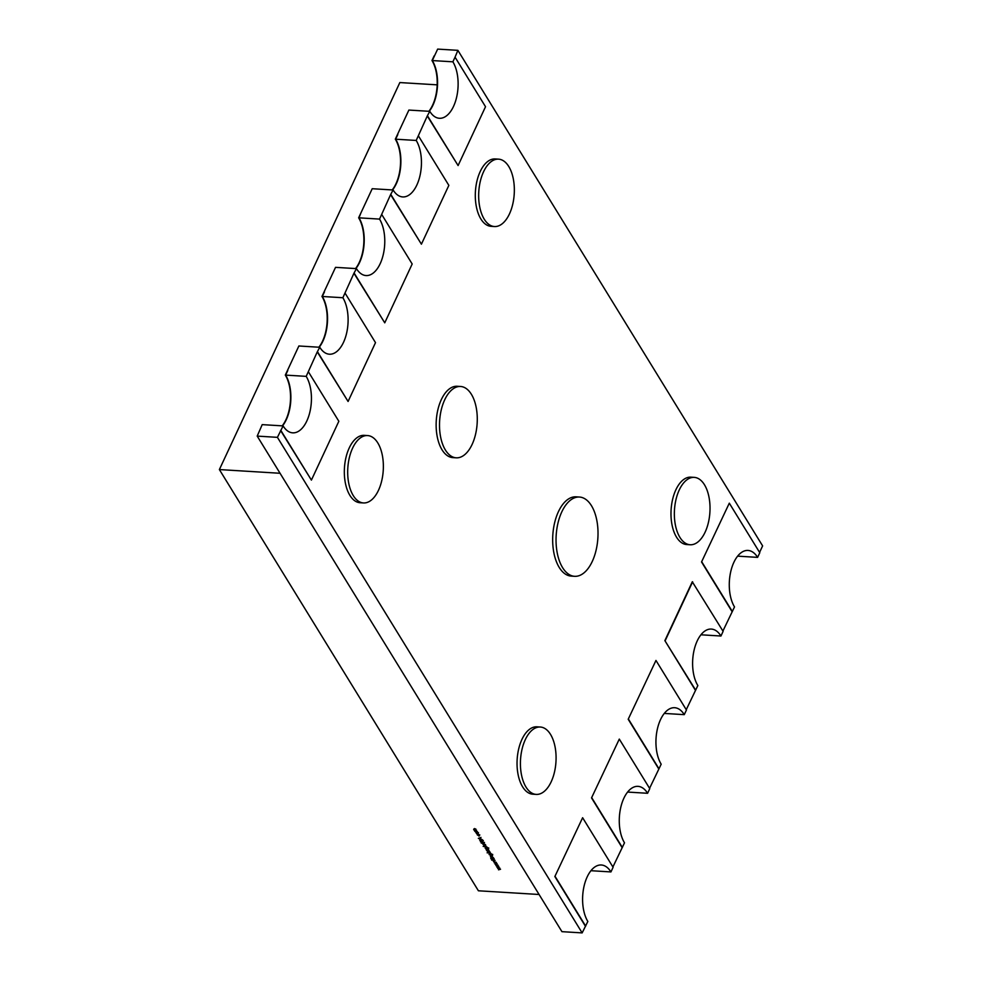 <?xml version="1.0" encoding="UTF-8"?>
<svg xmlns="http://www.w3.org/2000/svg" width="982" height="982" viewBox="0 0 982 982"><rect width="100%" height="100%" fill="white"/><g stroke="black" fill="none" stroke-linecap="round" stroke-linejoin="round"><path stroke-width="1.47" d="M392.211 189.931A31.768 16.706 93.5 0 0 395.316 139.174L408.88 110.07L429.785 111.347A31.768 16.706 93.5 0 0 439.396 118.282A31.768 16.706 93.5 0 0 453.524 106.4A31.768 16.706 93.5 0 0 452.886 61.817L431.982 60.54A31.768 16.706 93.5 0 1 428.876 111.297M759.577 552.412L762.621 545.894L457.882 50.34L437.665 49.1L432.313 60.553A31.768 16.706 93.5 0 1 432.964 105.148A31.768 16.706 93.5 0 1 429.22 111.31A31.768 16.706 93.5 0 0 432.313 60.553L434.142 55.888L431.982 60.54M355.545 268.577A31.768 16.706 93.5 0 0 358.639 217.808L372.215 188.716L393.107 189.992A31.768 16.706 93.5 0 0 402.718 196.928A31.768 16.706 93.5 0 0 416.847 185.046A31.768 16.706 93.5 0 0 416.208 140.451L395.648 139.199A31.768 16.706 93.5 0 1 392.542 189.956A31.768 16.706 93.5 0 0 396.286 183.781A31.768 16.706 93.5 0 0 395.648 139.199L397.82 134.546L395.316 139.174M318.868 347.211A31.768 16.706 93.5 0 0 321.973 296.454L335.537 267.35L356.441 268.626A31.768 16.706 93.5 0 0 366.053 275.561A31.768 16.706 93.5 0 0 380.181 263.679A31.768 16.706 93.5 0 0 379.543 219.096L358.982 217.832A31.768 16.706 93.5 0 1 355.877 268.589A31.768 16.706 93.5 0 0 359.621 262.427A31.768 16.706 93.5 0 0 358.982 217.832L360.811 213.168L358.639 217.808M282.202 425.857A31.768 16.706 93.5 0 0 285.308 375.087L298.872 345.983L319.776 347.272A31.768 16.706 93.5 0 0 329.387 354.207A31.768 16.706 93.5 0 0 343.516 342.325A31.768 16.706 93.5 0 0 342.865 297.73L322.305 296.478A31.768 16.706 93.5 0 1 319.211 347.235A31.768 16.706 93.5 0 0 322.943 341.061A31.768 16.706 93.5 0 0 322.305 296.478L324.477 291.826L321.973 296.454M283.098 425.906L277.427 437.346L257.198 436.106L262.206 424.629L283.098 425.906A31.768 16.706 93.5 0 0 292.71 432.841A31.768 16.706 93.5 0 0 306.838 420.959A31.768 16.706 93.5 0 0 306.2 376.364L285.639 375.112A31.768 16.706 93.5 0 1 282.534 425.869A31.768 16.706 93.5 0 0 286.278 419.707A31.768 16.706 93.5 0 0 285.639 375.112L287.8 370.472L285.308 375.087M352.575 448.185A33.756 17.75 93.5 0 0 348.757 483.365A33.756 17.75 93.5 0 0 363.475 502.944A33.756 17.75 93.5 0 0 378.475 490.313A33.756 17.75 93.5 0 0 382.305 455.145A33.756 17.75 93.5 0 0 367.587 435.566A33.756 17.75 93.5 0 0 352.575 448.185M367.587 435.566L364.224 435.357A33.756 17.75 93.5 0 0 349.211 447.988A33.756 17.75 93.5 0 0 345.394 483.156A33.756 17.75 93.5 0 0 360.099 502.735L363.475 502.944M483.549 171.789A33.756 17.75 93.5 0 0 479.732 206.957A33.756 17.75 93.5 0 0 494.449 226.535A33.756 17.75 93.5 0 0 509.462 213.904A33.756 17.75 93.5 0 0 513.279 178.736A33.756 17.75 93.5 0 0 498.561 159.158A33.756 17.75 93.5 0 0 483.549 171.789M498.561 159.158L495.198 158.949A33.756 17.75 93.5 0 0 480.186 171.58A33.756 17.75 93.5 0 0 476.368 206.748A33.756 17.75 93.5 0 0 491.074 226.326L494.449 226.535M525.296 739.655A33.756 17.75 93.5 0 0 521.479 774.823A33.756 17.75 93.5 0 0 536.184 794.401A33.756 17.75 93.5 0 0 551.197 781.77A33.756 17.75 93.5 0 0 555.014 746.602A33.756 17.75 93.5 0 0 540.296 727.024A33.756 17.75 93.5 0 0 525.296 739.655M540.296 727.024L536.933 726.815A33.756 17.75 93.5 0 0 521.921 739.446A33.756 17.75 93.5 0 0 518.103 774.614A33.756 17.75 93.5 0 0 532.809 794.192L536.184 794.401M679.237 490.006A33.756 17.75 93.5 0 0 675.42 525.174A33.756 17.75 93.5 0 0 690.125 544.752A33.756 17.75 93.5 0 0 705.137 532.134A33.756 17.75 93.5 0 0 708.955 496.953A33.756 17.75 93.5 0 0 694.249 477.375A33.756 17.75 93.5 0 0 679.237 490.006M694.249 477.375L690.874 477.166A33.756 17.75 93.5 0 0 675.874 489.797A33.756 17.75 93.5 0 0 672.044 524.965A33.756 17.75 93.5 0 0 686.762 544.556L690.125 544.752M444.686 399.846A35.733 18.805 93.5 0 0 440.636 437.088A35.733 18.805 93.5 0 0 456.213 457.821A35.733 18.805 93.5 0 0 472.109 444.441A35.733 18.805 93.5 0 0 476.147 407.211A35.733 18.805 93.5 0 0 460.57 386.478A35.733 18.805 93.5 0 0 444.686 399.846M460.57 386.478L457.207 386.27A35.733 18.805 93.5 0 0 441.311 399.637A35.733 18.805 93.5 0 0 437.272 436.88A35.733 18.805 93.5 0 0 452.849 457.612L456.213 457.821M561.79 511.892A39.71 20.892 93.5 0 0 557.297 553.271A39.71 20.892 93.5 0 0 574.605 576.311A39.71 20.892 93.5 0 0 592.269 561.446A39.71 20.892 93.5 0 0 596.761 520.079A39.71 20.892 93.5 0 0 579.454 497.039A39.71 20.892 93.5 0 0 561.79 511.892M579.454 497.039L576.078 496.831A39.71 20.892 93.5 0 0 558.414 511.696A39.71 20.892 93.5 0 0 553.922 553.062A39.71 20.892 93.5 0 0 571.229 576.103L574.605 576.311M429.785 111.347L427.28 115.974L458.091 165.553L485.525 106.719L455.047 57.165L452.886 61.817M427.28 115.974L416.208 140.451M393.107 189.992L390.603 194.608L421.413 244.187L448.848 185.365L418.381 135.811M390.603 194.608L379.543 219.096M356.441 268.626L353.937 273.254L384.748 322.832L412.182 263.998L381.703 214.444M353.937 273.254L342.865 297.73M319.776 347.272L317.272 351.887L348.082 401.466L375.505 342.644L345.038 293.09M317.272 351.887L306.2 376.364M280.594 430.533L311.404 480.1L338.839 421.278L308.36 371.724M590.943 870.703L610.939 871.93A31.768 16.706 93.5 0 0 601.328 864.995A31.768 16.706 93.5 0 0 584.167 885.715A31.768 16.706 93.5 0 0 587.837 921.46L582.154 932.9L277.427 437.346M585.333 926.087L554.855 876.533L582.621 817.724L554.855 876.533M627.608 792.069L647.604 793.284A31.768 16.706 93.5 0 0 637.993 786.349A31.768 16.706 93.5 0 0 620.845 807.069A31.768 16.706 93.5 0 0 624.503 842.826L612.903 866.959M621.999 847.454L591.532 797.9L619.298 739.09L591.532 797.9M664.274 713.423L684.27 714.651A31.768 16.706 93.5 0 0 674.659 707.715A31.768 16.706 93.5 0 0 657.51 728.435A31.768 16.706 93.5 0 0 661.181 764.192L649.568 788.325M658.677 768.808L628.198 719.254L655.964 660.444L628.198 719.254M695.342 690.174L664.875 640.62L692.298 581.786L723.108 631.365L720.948 636.017A31.768 16.706 93.5 0 0 711.336 629.069A31.768 16.706 93.5 0 0 694.176 649.802A31.768 16.706 93.5 0 0 697.846 685.546L686.246 709.691M737.617 556.143L757.613 557.371A31.768 16.706 93.5 0 0 748.002 550.436A31.768 16.706 93.5 0 0 730.853 571.156A31.768 16.706 93.5 0 0 734.511 606.913L722.912 631.045M732.007 611.528L701.541 561.974L729.307 503.177L701.541 561.974M457.882 50.34L455.047 57.165M700.952 634.789L720.948 636.017M582.154 932.9L561.937 931.66L257.198 436.106M280.938 430.546L311.404 480.1M317.603 351.912L348.082 401.466M354.281 273.266L384.748 322.832M390.946 194.632L421.413 244.187M427.612 115.986L458.091 165.553M582.621 817.724L613.099 867.29L610.939 871.93M619.298 739.09L649.765 788.644L647.604 793.284M655.964 660.444L686.443 710.011L684.27 714.651M729.307 503.177L759.786 552.731L757.613 557.371M585.665 926.112L555.198 876.558M622.342 847.466L591.864 797.912M659.008 768.832L628.541 719.278M695.686 690.186L664.875 640.62M692.641 581.81L665.207 640.632M732.351 611.553L701.872 561.999M476.614 833.583L475.754 832.208L478.32 833.018L477.633 833.878L476.687 833.411M476.749 833.276L475.754 832.208M478.32 833.018L477.743 833.657M483.156 840.801L482.874 841.513L481.941 840.261L480.763 841.23L479.768 839.941L480.603 841.009L481.806 840.04L483.156 840.801L482.874 841.513L482.984 840.752M482.579 841.292L482.923 840.531M480.898 840.911L479.768 839.941M482.886 844.348L485.341 844.508L483.009 844.078M485.28 847.221L487.367 847.417L488.594 848.301L488.385 849.184L486.876 847.527L487.661 848.276L486.998 849.123L485.157 848.117L485.329 847.122M488.25 848.964L488.422 848.067M487.661 848.276L487.097 848.902M490.583 853.014L487.121 852.806L488.57 852.892L487.624 852.131L488.312 851.259L490.583 853.014M488.705 852.585L487.624 852.131L488.312 851.259M493.43 857.654L490.963 857.507L490.362 856.586L492.461 856.071L490.693 856.648L493.43 857.654M491.417 857.004L490.362 856.586L491.196 855.985M491 855.985L490.693 856.648M498.831 866.431L496.831 867.032L498.12 866.37L495.959 865.621L497.383 865.154L495.124 864.27L498.058 865.179L496.671 865.694L498.831 866.431M219.379 469.568L478.406 890.784L539.081 894.492L280.054 473.275L219.379 469.568L399.846 82.562L437.186 84.845M500.55 869.23L498.549 869.831L499.838 869.156L497.678 868.419L499.102 867.953L496.843 867.069L499.777 867.978L498.39 868.493L500.55 869.23M497.113 863.644L495.112 864.234L496.401 863.571L494.241 862.834L495.665 862.356L493.406 861.472L496.34 862.38L494.953 862.896L497.113 863.644M495.088 860.355L491.724 860.146L492.866 859.999L490.755 858.575L493.013 859.888L494.069 858.685L493.332 860.036L495.088 860.355M493.897 858.415L491.307 858.047L493.897 858.415M489.232 853.64L491.319 853.824L492.547 854.721L492.338 855.604L490.816 853.947L491.614 854.696L490.939 855.543L489.097 854.536L489.282 853.53M492.203 855.383L492.363 854.487M491.614 854.696L491.049 855.322M489.306 850.952L486.851 850.805L486.36 849.946L489.306 850.952M488.668 849.909L486.065 849.528L488.668 849.909M486.765 846.828L483.181 846.386L484.642 846.472L483.709 845.76L485.795 845.232L484.028 845.821L486.765 846.828M484.777 846.165L483.709 845.76L484.531 845.158M484.335 845.146L484.028 845.821M483.402 843.44L481.229 843.084L483.696 843.231L483.083 842.126L480.394 841.721L484.322 842.703L483.5 843.231M483.696 843.231L484.101 842.446M484.322 842.703L483.549 843.133M478.344 838.383L480.984 837.425L480.284 837.965L480.971 839.082L482.432 839.77L478.357 838.346M477.301 834.786L478.848 835.878L479.351 835.166L478.565 834.307L479.658 835.191L479.02 836.112L477.166 834.221M477.436 834.418L477.412 835.044M478.848 835.878L479.462 834.933M479.658 835.191L479.13 835.866M477.436 831.644L474.969 831.484L473.643 829.397L475.779 828.943L473.975 829.459L476.54 830.171L474.736 830.698L477.436 831.644M474.907 830.711L474.699 829.974M474.552 830.33L473.643 829.397L474.441 828.857M474.674 828.869L473.975 829.459M475.521 830.109L474.736 830.698M500.182 869.07L498.549 869.831M499.457 867.879L498.39 868.493M498.463 866.284L496.831 867.032M497.739 865.081L496.671 865.694M496.745 863.485L495.112 864.234M496.02 862.282L494.953 862.896M494.192 858.894L493.332 860.036M490.509 856.279L491.344 855.678M492.694 854.414L492.485 855.285M492.338 855.064L492.399 854.414L492.338 855.064M491.761 854.389L491.086 855.236M491.442 854.352L490.963 855.015L491.442 854.352L490.067 853.579L489.539 854.23L490.067 853.579M490.018 853.689L489.392 854.536L490.816 855.322L491.307 854.659L489.92 853.898L489.392 854.536M491.405 854.438L490.816 855.322M487.759 851.811L488.459 850.952M488.594 851.173L488.066 851.836L488.594 851.173M489.49 852.634L490.018 851.959L489.49 852.634M489.343 852.941L489.871 852.266L488.459 851.48L487.931 852.143L489.343 852.941L489.981 852.032M488.545 851.284L487.931 852.143M488.741 847.994L488.533 848.878M488.398 848.657L488.459 847.994L488.398 848.657M487.808 847.969L487.146 848.816M487.502 847.932L487.011 848.595L487.502 847.932L486.115 847.171L485.587 847.81L486.115 847.171M486.078 847.27L485.452 848.117L486.876 848.902L487.354 848.252L485.98 847.478L485.452 848.117M487.465 848.018L486.876 848.902M483.844 845.453L484.678 844.851M484.47 842.396L484.236 843.121M483.291 840.494L483.021 841.193M479.744 840.261L479.903 839.635M481.008 837.45L478.995 838.419L480.554 838.947L480.014 838.051L478.995 838.419M477.24 834.7L477.313 833.914M477.583 834.111L477.559 834.737M478.995 835.572L479.498 834.86L478.995 835.572M479.805 834.884L479.155 835.792M475.926 832.552L475.902 831.889M478.467 832.711L477.78 833.571M477.645 833.35L478.173 832.699L477.645 833.35M476.761 831.926L476.221 832.576L476.761 831.926M476.712 832.036L476.074 832.883L477.498 833.657L478.025 833.006L476.626 832.233L476.074 832.883M478.136 832.773L477.498 833.657M473.79 829.09L474.588 828.55M474.723 828.771L474.11 829.139L474.723 828.771M475.558 830.011L474.883 830.379L475.558 830.011"/></g></svg>
